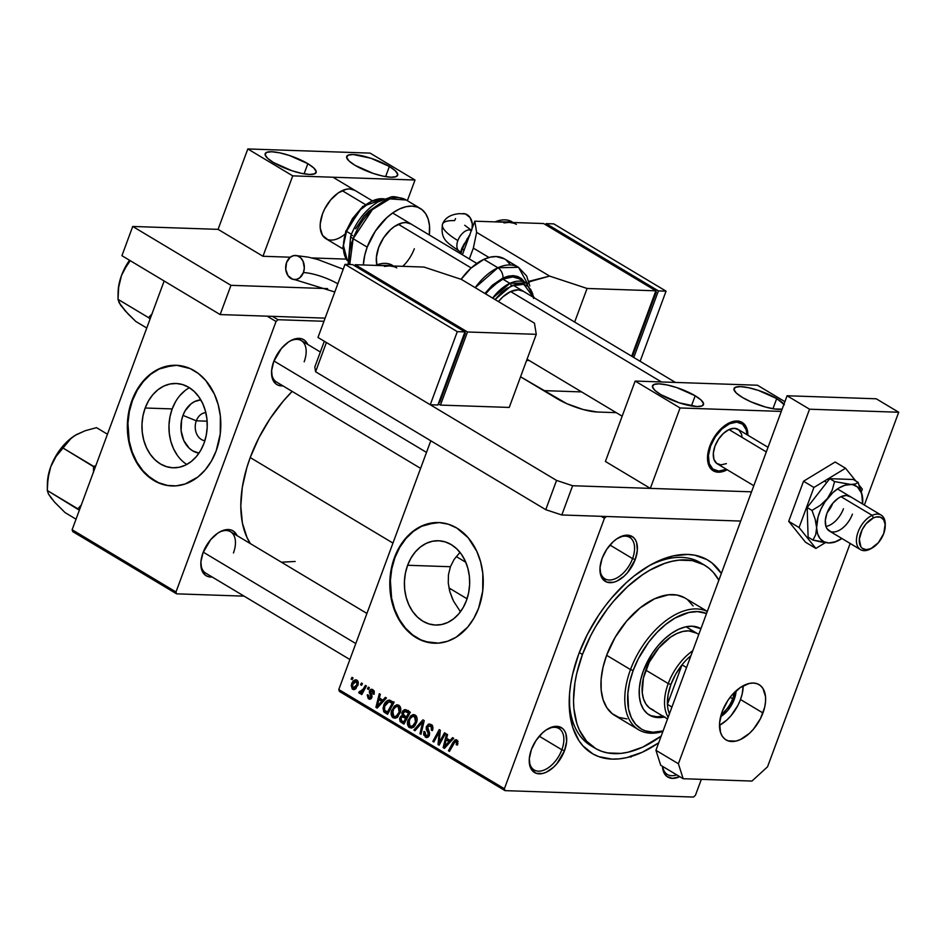 <?xml version="1.0" encoding="UTF-8"?>
<svg xmlns="http://www.w3.org/2000/svg" width="946" height="946" viewBox="0 0 946 946"><rect width="100%" height="100%" fill="white"/><g stroke="black" fill="none" stroke-linecap="round" stroke-linejoin="round"><path stroke-width="1.42" d="M196.307 420.816A14.084 10.903 -88 0 0 204.868 440.718A14.084 10.903 92 0 1 196.307 420.816L207.115 421.183L196.307 420.816A14.084 10.903 92 0 1 205.826 412.633A14.084 10.903 -88 0 0 196.307 420.816L182.968 415.389L196.307 420.816M198.979 453.11A26.725 20.682 92 0 1 182.968 415.389L185.073 410.86L191.092 403.788L194.77 401.494L200.8 399.874A26.725 20.682 92 0 0 182.968 415.389L181.573 420.331L181.112 430.749L183.784 440.529L189.165 448.179L192.617 450.828L198.979 453.11M189.401 387.718A42.18 32.637 -88 0 0 172.184 408.92L145.176 408.01A42.18 32.637 92 0 1 176.027 383.485A42.18 32.637 92 0 1 204.017 443.26L200.682 450.391L196.354 456.575L191.187 461.565L185.381 465.184L179.161 467.277L172.763 467.773L166.437 466.638L160.43 463.942L154.955 459.768L150.248 454.281L146.476 447.695L143.78 440.257L142.267 432.263L141.995 424.009L142.976 415.814L145.176 408.01L148.51 400.868L152.838 394.683L158.006 389.693L163.812 386.086L170.032 383.993L176.429 383.497L182.755 384.62L188.762 387.328L194.237 391.502L198.944 396.989L202.716 403.575L205.412 411.013L206.926 419.007L207.198 427.261L206.216 435.444L204.017 443.26A42.18 32.637 92 0 1 173.165 467.785A42.18 32.637 92 0 1 145.176 408.01L172.184 408.92A42.18 32.637 -88 0 0 186.788 464.462M176.394 365.298A60.367 46.709 -88 0 0 132.499 400.406L131.979 400.383A60.367 46.709 92 0 1 176.145 365.286A60.367 46.709 92 0 1 216.185 450.84L220.264 433.847L220.359 416.134L218.195 404.687L214.34 394.044L205.72 380.469L198.4 373.528L190.146 368.573L176.713 365.31L163.055 367.225L154.411 371.329L146.512 377.525L136.744 390.178L131.979 400.383L128.833 411.569L127.391 429.212L128.68 440.895L131.695 451.987L139.239 466.615L145.98 474.466L158.029 482.649L166.898 485.404L176.051 485.866L185.12 483.997L197.82 477.056L205.223 469.902L211.419 461.057L216.185 450.84A60.367 46.709 92 0 1 172.03 485.948A60.367 46.709 92 0 1 131.979 400.383L132.499 400.406A60.367 46.709 -88 0 0 172.29 485.96L171.971 485.937M452.566 599.137L449.705 591.25L448.262 582.984L448.451 574.742L450.414 566.725L407.62 565.27A42.18 32.637 92 0 1 438.471 540.745A42.18 32.637 92 0 1 466.449 600.521L463.126 607.651L458.786 613.836L453.619 618.826L447.813 622.444L441.593 624.537L435.195 625.034L428.881 623.899L422.862 621.203L417.399 617.029L412.693 611.542L408.909 604.955L406.212 597.517L404.711 589.524L404.439 581.27L405.42 573.075L407.62 565.27L410.954 558.128L415.282 551.956L420.45 546.954L426.256 543.347L432.476 541.254L438.873 540.757L445.199 541.881L451.207 544.589L456.67 548.763L461.388 554.25L465.16 560.836L467.856 568.274L469.37 576.268L469.63 584.522L468.648 592.704L466.449 600.521A42.18 32.637 92 0 1 435.598 625.046A42.18 32.637 92 0 1 407.62 565.27L450.414 566.725L448.451 574.742L448.262 582.984L449.705 591.25L453.477 601.041L460.442 611.755M438.838 522.559A60.367 46.709 -88 0 0 394.931 557.667L394.423 557.643A60.367 46.709 92 0 1 438.577 522.547A60.367 46.709 92 0 1 478.629 608.101L482.708 591.108L482.803 573.394L480.639 561.948L476.784 551.305L468.152 537.73L456.812 528.045L448.203 524.179L439.157 522.57L425.499 524.486L416.843 528.589L408.956 534.786L402.121 542.815L394.423 557.643L390.343 574.648L389.835 586.473L391.112 598.156L396.268 614.451L401.672 623.875L408.424 631.727L416.24 637.699L424.849 641.577L438.483 643.126L447.553 641.258L456.209 637.166L467.667 627.163L473.863 618.317L478.629 608.101A60.367 46.709 92 0 1 434.474 643.209A60.367 46.709 92 0 1 394.423 557.643L394.931 557.667A60.367 46.709 -88 0 0 434.722 643.221L434.415 643.197M662.697 766.461A24.147 14.06 120.9 0 0 676.686 774.845A24.147 14.06 -59.1 0 1 667.391 774.49A24.147 14.06 -59.1 0 1 662.697 766.461M679.713 776.654A26.157 15.231 -59.1 0 1 662.484 766.331L663.288 771.025L666.753 776.359L672.417 778.381L679.713 776.654M529.263 759.319A24.147 14.06 120.9 0 0 542.496 770.623A24.147 14.06 120.9 0 0 561.853 749.764L564.526 750.651A26.157 15.231 -59.1 0 1 543.193 773.343A26.157 15.231 -59.1 0 1 529.228 760.146A26.157 15.231 -59.1 0 1 531.416 749.516L529.311 758.657L530.044 766.485L531.463 769.524L536.122 773.272L542.578 773.497L546.185 772.255L553.469 767.289L556.851 763.753L564.526 750.651L566.63 741.51L565.897 733.682L564.478 730.643L562.432 728.349L556.756 726.327L553.363 726.67L546.079 730.016L542.472 732.89L536.039 740.47L531.416 749.516A26.157 15.231 -59.1 0 1 548.006 728.81A26.157 15.231 -59.1 0 1 564.526 750.651L561.853 749.764A24.147 14.06 -59.1 0 1 534.159 769.961A24.147 14.06 -59.1 0 1 529.263 759.319M599.977 568.156A24.147 14.06 120.9 0 0 613.209 579.46A24.147 14.06 120.9 0 0 632.567 558.601L635.239 559.488A26.157 15.231 -59.1 0 1 613.907 582.18A26.157 15.231 -59.1 0 1 599.941 568.984A26.157 15.231 -59.1 0 1 602.129 558.353L600.024 567.494L600.757 575.322L602.176 578.361L606.835 582.109L613.292 582.334L616.898 581.092L624.183 576.126L627.565 572.59L635.239 559.488L637.344 550.347L636.611 542.519L635.192 539.48L633.146 537.186L627.47 535.164L624.076 535.507L616.792 538.853L613.185 541.727L606.753 549.307L602.129 558.353A26.157 15.231 -59.1 0 1 618.719 537.647A26.157 15.231 -59.1 0 1 635.239 559.488L632.567 558.601A24.147 14.06 -59.1 0 1 604.872 578.798A24.147 14.06 -59.1 0 1 599.977 568.144M539.255 736.225L561.853 749.764L539.255 736.225M609.969 545.062L632.567 558.601L609.969 545.062M282.901 385.862A26.157 15.231 -59.1 0 1 271.549 372.192A26.157 15.231 -59.1 0 1 273.725 361.573L271.62 370.702L272.365 378.53L275.83 383.863L278.431 385.329L282.901 385.862M212.188 577.025A26.157 15.231 -59.1 0 1 200.836 563.355A26.157 15.231 -59.1 0 1 203.012 552.736L200.907 561.865L201.652 569.693L205.116 575.026L207.718 576.492L212.188 577.025M595.093 748.227L590.919 745.732A106.65 62.081 -59.1 0 1 569.303 697.64A106.65 62.081 120.9 0 0 593.059 746.926M658.7 742.799A112.68 65.605 -59.1 0 1 569.22 700.111A112.68 65.605 -59.1 0 1 578.609 654.348L572.602 674.356L570.698 684.159L569.551 693.69L569.598 711.617L572.732 727.427L578.834 740.517L582.937 745.886L593.012 754.009L598.901 756.67L612.086 759.118L619.263 758.858L626.737 757.628L642.263 752.259L658.7 742.799M250.347 543.583A112.68 65.605 120.9 0 1 250.217 457.557L258.968 437.631L270.13 418.57L283.268 401.104L292.16 391.408A112.68 65.605 120.9 0 0 250.217 457.557L392.957 543.087L250.217 457.557L246.847 467.596L242.294 487.367L240.792 506.086L242.389 523.032L247.024 537.553L250.442 543.725M349.878 659.528L205.755 573.17A24.147 14.06 -59.1 0 1 200.859 562.527M276.469 382.007A24.147 14.06 -59.1 0 1 271.573 371.364M339.378 691.396L504.987 790.631L693.501 797.052L504.987 790.631L504.384 788.763L338.786 689.528L430.797 440.789L338.786 689.528L504.384 788.763L604.435 518.278L504.384 788.763L504.987 790.631L339.378 691.396L338.786 689.528L339.378 691.396M701.341 779.338L695.452 795.267L693.501 797.052L695.452 795.267L701.341 779.338M606.386 516.492L740.73 521.069L561.806 514.979L572.626 485.736L751.538 491.825L650.328 488.384L605.416 461.471L650.328 488.384L680.068 407.963L635.156 381.061L605.416 461.471L635.156 381.061L680.068 407.963L781.29 411.415L680.068 407.963L650.328 488.384L751.538 491.825L572.626 485.736L561.806 514.979L740.73 521.069L606.386 516.492L604.435 518.278L606.386 516.492M601.159 516.315L604.435 518.278L601.159 516.315M368.337 687.139L367.426 688.83L368.479 689.457L369.366 687.754L368.337 687.139L367.426 688.83L368.479 689.457L369.366 687.754L368.337 687.139M361.455 683.012L360.544 684.703L361.585 685.33L362.472 683.627L361.455 683.012L360.544 684.703L361.585 685.33L362.472 683.627L361.455 683.012M398.845 705.219L396.705 704.829L394.21 706.224L391.23 712.184L392.365 717.234L394.92 718.274L396.729 717.624L400.335 712.267L400.123 706.556L397.379 704.782L391.81 710.079C390.544 713.284 390.97 715.85 393.098 717.813L396.729 717.624L400.17 712.764C401.341 709.63 400.903 707.111 398.845 705.219M385.353 697.344L382.858 700.111L379.37 698.018L380.339 694.329L379.311 693.714L375.917 707.312L377.17 708.057L386.465 698.006L385.353 697.344L382.858 700.111L379.37 698.018L380.339 694.329L379.311 693.714L375.917 707.312L377.17 708.057L386.465 698.006L385.353 697.344M406.378 709.938L404.51 709.666L402.83 710.872L401.849 713.071L402.357 715.543L400.844 716.205L399.579 718.794L400.123 721.562L403.93 724.092L410.316 712.291L405.219 709.583L402.085 712.22L402.357 715.543L399.851 717.848L400.123 721.562L403.93 724.092L410.316 712.291L406.378 709.938M422.909 719.835L413.887 730.064L414.987 730.714L422.72 721.964L419.953 733.694L420.982 734.309L424.21 720.615L422.909 719.835L413.887 730.064L414.987 730.714L422.72 721.964L419.953 733.694L420.982 734.309L424.21 720.615L422.909 719.835M456.847 739.973L453.122 742.113L454.506 742.161L453.122 742.113L448.439 750.769L449.788 750.817L448.439 750.769L449.468 751.384L453.997 743.036L456.232 741.428L458.041 741.498L456.232 741.428L456.717 743.603L457.935 743.651L456.717 743.603L456.209 744.668L457.296 745.117L457.899 741.12L456.327 739.748L454.695 740.068L448.439 750.769L449.468 751.384L455.215 741.404L456.634 741.806L456.209 744.668L457.296 745.117L457.817 744.005L456.847 739.973L455.901 739.666M444.502 732.772L439.121 742.799L440.304 730.265L439.228 729.614L432.83 741.416L433.859 742.031L439.251 732.003L438.045 744.537L439.121 745.188L445.531 733.398L444.502 732.772L439.121 742.799L440.304 730.265L439.228 729.614L432.83 741.416L433.859 742.031L439.251 732.003L438.045 744.537L439.121 745.188L445.531 733.398L444.502 732.772M452.59 737.632L450.095 740.399L446.607 738.306L447.576 734.616L446.547 734.001L443.154 747.6L444.407 748.357L453.702 738.294L452.59 737.632L450.095 740.399L446.607 738.306L447.576 734.616L446.547 734.001L443.154 747.6L444.407 748.357L453.702 738.294L452.59 737.632M430.938 724.447L428.384 724.151L426.279 726.966L426.279 729.484L428.408 733.647L428.018 735.42L425.594 735.409L425.038 731.92L423.962 731.435L423.666 734.888L426.48 737.573L429.058 736.059L429.519 732.736L427.356 727.805L428.372 725.771L431.258 726.765L431.305 730.146L432.381 730.608L432.57 726.173L429.46 723.962L426.469 726.362L428.313 734.865L425.948 735.669L425.038 731.92L423.855 731.707L425.357 737.135L426.741 737.608L429.366 735.397L429.236 731.897L427.533 726.847L430.324 725.901L431.743 728.101L431.305 730.146L432.381 730.608C433.422 727.876 432.949 725.83 430.938 724.447M415.176 714.999L413.035 714.608L410.54 716.016L407.56 721.964L408.696 727.013L411.25 728.065L413.059 727.415L415.093 725.369L416.819 721.538L417.091 718.593L416.193 715.933L413.709 714.561L408.14 719.871C406.875 723.063 407.3 725.641 409.429 727.592L413.059 727.415L416.5 722.555C417.683 719.409 417.233 716.891 415.176 714.999M368.692 698.928L370.737 698.988L368.692 698.928L371.813 697.557L370.513 691.408L374.048 690.84L372.381 690.781L372.984 693.986L374.131 694.258L374.238 691.23L372.405 689.409L370.477 689.539L369.307 691.372L370.879 696.15L370.442 697.616L369.035 697.699L368.502 695.156L367.237 695.31L368.266 698.621L369.567 699.248L371.128 698.692L372.038 696.268L370.643 691.1L372.736 691.053L372.984 693.986L374.131 694.258L372.854 689.646L371.601 689.22L369.448 690.899L370.714 697.155L369.177 697.793L368.502 695.156L367.415 694.707L368.692 698.928L369.756 699.26M389.385 700.123C386.725 700.442 384.809 702.251 383.662 705.55L384.916 705.598L383.662 705.55L383.958 711.924L386.831 712.019L383.958 711.924L385.14 712.835L388.333 712.953L385.14 712.835L387.6 714.313L393.985 702.511L389.823 700.206L387.553 700.489L384.644 703.481L383.035 708.01L383.721 711.629L387.6 714.313L393.985 702.511L389.125 700.111M356.914 680.091C354.466 679.5 352.692 680.777 351.605 683.934L352.858 683.97L351.605 683.934L352.551 689.244L354.939 689.327L352.551 689.244L353.733 689.622L357.978 685.259L356.914 680.091L353.733 680.612L351.203 685.389L352.29 689.066L354.23 689.587L355.814 688.712L358.392 683.071L357.836 680.99L355.838 679.772M359.279 693.288L363.039 692.236L361.715 692.188L360.745 693.95L362.082 693.997L360.745 693.95L361.774 694.577L366.421 685.992L365.393 685.377L362.058 690.994L360.603 692.011L359.657 691.325L358.711 692.531L359.941 693.383L361.715 692.188L360.745 693.95L361.774 694.577L366.421 685.992L365.393 685.377L363.489 688.783L358.711 692.531L359.705 693.406M352.007 677.36L351.096 679.039L352.149 679.666L353.035 677.963L352.007 677.36L351.096 679.039L352.149 679.666L353.035 677.963L352.007 677.36M454.08 559.488L459.236 553.292L454.08 559.488L450.414 566.725L454.08 559.488M72.736 531.605L176.583 593.84L244.092 596.146L176.583 593.84L175.991 591.971L72.133 529.736L164.143 280.997L72.133 529.736L175.991 591.971L276.043 321.486L175.991 591.971L176.583 593.84L72.736 531.605L72.133 529.736L72.736 531.605M277.994 319.713L323.97 321.273L277.994 319.713L272.377 316.342L277.994 319.713L276.043 321.486L277.994 319.713M267.15 316.165L276.043 321.486L267.15 316.165M237.008 535.602L234.029 531.569L231.427 530.103L228.364 529.535L221.352 531.132L217.675 533.225L210.686 539.634L203.012 552.736A26.157 15.231 -59.1 0 1 219.602 532.03A26.157 15.231 -59.1 0 1 237.008 535.59M307.722 344.427L304.742 340.394L302.141 338.94L299.078 338.372L292.066 339.969L288.388 342.062L281.4 348.471L273.725 361.573A26.157 15.231 -59.1 0 1 290.316 340.867A26.157 15.231 -59.1 0 1 307.722 344.427M281.4 562.196L295.176 561.475M289.594 341.281A24.147 14.06 -59.1 0 1 301.289 340.584A24.147 14.06 -59.1 0 1 304.163 361.81A24.147 14.06 120.9 0 0 289.606 341.281M218.881 532.456A24.147 14.06 -59.1 0 1 230.576 531.747A24.147 14.06 -59.1 0 1 233.449 552.972A24.147 14.06 120.9 0 0 218.893 532.444M721.337 573.477L712.22 563.154L706.875 559.535L694.612 555.16L687.801 554.427L673.162 555.917L657.624 561.285L649.713 565.365L633.962 576.114L626.276 582.689L611.672 597.896L604.884 606.386L598.534 615.361L587.371 634.423L578.609 654.348A112.68 65.605 -59.1 0 1 650.091 565.152A112.68 65.605 -59.1 0 1 721.337 573.477M702.618 564.1A106.65 62.081 120.9 0 0 647.951 566.394A106.65 62.081 -59.1 0 1 700.56 562.764L704.723 565.27M617.998 538.073A24.147 14.06 -59.1 0 1 629.693 537.363A24.147 14.06 -59.1 0 1 632.567 558.601A24.147 14.06 120.9 0 0 617.998 538.073M547.285 729.236A24.147 14.06 -59.1 0 1 558.98 728.526A24.147 14.06 -59.1 0 1 561.853 749.764A24.147 14.06 120.9 0 0 547.285 729.236M435.077 522.653L421.609 526.283L413.296 531.451L405.893 538.605L399.697 547.45L394.931 557.667L391.786 568.842L390.379 580.572L391.62 598.179L394.648 609.271L399.307 619.358L405.408 628.038L412.728 634.979L420.982 639.934L429.851 642.689M460.087 552.511L459.236 553.292M172.633 365.381L159.165 369.023L150.852 374.19L143.461 381.344L137.265 390.19L132.499 400.406L129.342 411.581L127.935 423.3L129.188 440.907L132.204 452.011L136.863 462.097L142.964 470.777L150.284 477.718L158.538 482.673L167.407 485.428M185.014 390.615L179.846 395.605M175.518 401.79L172.184 408.92L169.984 416.737L169.003 424.931L169.275 433.173L170.777 441.179L173.473 448.605L177.257 455.192M439.441 744.585L438.045 744.537L439.441 744.585M439.606 738.956L438.495 738.921L439.606 738.956M439.937 734.853L438.849 734.817L439.937 734.853M440.162 732.027L439.251 732.003L440.162 732.027M434.179 741.463L432.83 741.416L434.179 741.463M440.398 742.835L439.121 742.799L440.398 742.835M441.936 739.997L440.564 739.949L441.936 739.997M445.034 747.671L443.154 747.6L445.034 747.671M451.703 740.446L450.095 740.399L451.703 740.446M448.983 741.558L446.228 744.537L447.884 744.597L446.228 744.537L444.443 746.666L445.921 746.713L444.443 746.666L446.205 739.89L449.433 739.997L446.205 739.89L450.639 741.617L448.983 741.558L444.443 746.666L446.205 739.89L448.983 741.558M457.994 741.357L456.232 741.428M432.523 730.194L431.305 730.146L432.523 730.194M432.653 729.78L431.459 729.744L432.653 729.78M432.937 728.148L431.743 728.101L432.937 728.148M432.476 725.972L430.324 725.901L432.476 725.972M432.263 725.653L430.324 725.901M428.041 737.23L425.357 737.135L428.041 737.23M424.648 731.743L423.855 731.707L424.648 731.743M429.058 736.059L425.948 735.669M429.519 734.9L428.313 734.865L429.519 734.9M429.65 733.528L428.349 733.493L429.65 733.528M428.881 731.163L427.084 731.104L428.881 731.163M427.746 726.41L426.469 726.362L427.746 726.41M432.346 725.168L431.896 725.795M421.112 733.741L419.953 733.694L421.112 733.741M423.051 725.547L421.821 725.511L423.051 725.547M423.891 721.999L422.72 721.964L423.891 721.999M415.519 730.111L413.887 730.064L415.519 730.111M412.539 727.699L409.429 727.592L412.539 727.699M409.405 719.906L408.14 719.871L409.405 719.906M413.213 726.386L413.792 727.19M415.495 721.881L412.622 725.949L414.608 726.008L410.008 726.114L409.11 720.615C410.233 717.387 412.042 716.004 414.549 716.453L416.547 716.524L414.549 716.453L415.495 721.881L416.713 721.916L415.495 721.881L413.544 725.215L411.321 726.41L409.5 725.7L408.66 723.678L410.032 718.724L412.858 716.252L415.46 717.423L415.495 721.881M414.147 726.528L410.008 726.114M413.591 716.169L414.549 716.453M404.675 722.697L401.411 722.59L404.675 722.697M402.901 721.656L400.123 721.562L402.901 721.656M401.128 717.896L399.851 717.848L401.128 717.896M403.989 715.602L402.357 715.543L403.989 715.602M403.386 712.267L402.085 712.22L403.386 712.267M408.435 710.517L407.501 711.676M405.94 716.382L405.361 717.127M402.109 716.962L407.478 717.541L403.966 717.423L405.633 718.416L403.635 722.094L400.927 720.249L401.104 717.931L402.109 716.962L406.981 718.463L405.633 718.416L403.635 722.094L404.983 722.141L401.884 721.041L400.891 718.404L402.109 716.962L406.354 717.021M408.542 713.059L406.378 717.044L407.726 717.08L404.214 715.744L403.091 712.87L405.586 711.368L408.968 711.487L405.586 711.368L409.855 712.019L406.626 711.912L409.878 713.095L408.542 713.059L406.378 717.044L402.913 714.242L404.64 711.297L408.542 713.059M408.826 711.404L405.586 711.368M373.906 690.604L372.381 690.781M371.612 698.018L369.177 697.793M371.932 697.19L370.714 697.155L371.932 697.19M372.038 696.374L370.891 696.339L372.038 696.374M371.743 695.05L370.359 695.003L371.743 695.05M370.619 692.933L369.342 692.898L370.619 692.933M370.761 690.935L369.448 690.899L370.761 690.935M377.797 707.372L375.917 707.312L377.797 707.372M384.466 700.158L382.858 700.111L384.466 700.158M381.746 701.27L378.991 704.25L380.647 704.309L378.991 704.25L377.206 706.378L378.684 706.426L377.206 706.378L378.968 699.591L382.196 699.709L378.968 699.591L383.402 701.317L381.746 701.27L377.206 706.378L378.968 699.591L381.746 701.27M392.212 703.268L387.304 712.314L388.652 712.35L384.62 710.434L384.655 706.248L388.936 701.766L393.95 702.582L390.899 702.488L393.548 703.316L392.212 703.268L387.304 712.314L384.88 710.742L384.324 707.277L386.725 702.854L388.901 701.755L392.212 703.268M396.208 717.919L393.098 717.813L396.208 717.919M393.063 710.127L391.81 710.079L393.063 710.127M396.882 716.607L397.462 717.399M399.165 712.09L396.291 716.157L398.278 716.228L393.678 716.335L392.779 710.836C393.903 707.608 395.712 706.213 398.219 706.662L400.217 706.733L398.219 706.662L399.165 712.09L400.383 712.137L399.165 712.09L397.214 715.424L394.99 716.63L393.169 715.921L392.33 713.887L393.702 708.932L396.528 706.461L398.219 706.662L399.283 707.975L399.165 712.09M397.817 716.749L393.678 716.335M400.075 706.485L398.219 706.662M356.902 684.786L353.024 688.109L352.622 684.549L356.476 681.25L358.002 681.297L356.476 681.25L356.902 684.786L358.12 684.833L356.902 684.786L354.265 688.203L352.574 687.659L352.539 684.774L354.821 681.439L357.044 681.9L356.902 684.786M357.931 681.155L356.476 681.25M361.892 684.75L360.544 684.703L361.892 684.75M361.254 692.614L358.711 692.531L361.254 692.614M363.11 692.117L360.059 691.928M364.884 688.83L363.489 688.783L364.884 688.83M368.774 688.877L367.426 688.83L368.774 688.877M352.444 679.086L351.096 679.039L352.444 679.086M356.145 688.381L353.024 688.109M631.041 755.819L630.947 757.178M732.653 698.775A21.131 12.298 120.9 0 0 734.214 692.638A21.131 12.298 -59.1 0 1 732.653 698.775L730.158 697.273L732.653 698.775A21.131 12.298 -59.1 0 1 721.313 714.159A21.131 12.298 120.9 0 0 732.653 698.775L734.262 699.307L732.653 698.775M736.094 690.852A22.337 13.008 -59.1 0 1 734.262 699.307L727.699 710.493L720.627 716.666A22.337 13.008 -59.1 0 0 734.262 699.307L736.094 690.852M669.425 713.804A42.263 24.596 -59.1 0 1 667.427 704.356A42.263 24.596 -59.1 0 1 670.915 684.455L668.231 683.568A44.273 25.767 120.9 0 0 668.172 717.198A44.273 25.767 -59.1 0 1 668.231 683.568L645.787 670.111L668.231 683.568A44.273 25.767 -59.1 0 1 692.744 650.777A44.273 25.767 120.9 0 0 668.231 683.568L670.915 684.455L668.089 694.742L667.427 704.356L682.042 664.813L675.681 674.226L670.915 684.455A42.263 24.596 -59.1 0 1 682.042 664.813A42.263 24.596 -59.1 0 1 690.911 655.732A42.263 24.596 120.9 0 0 682.042 664.813L686.548 667.521L682.042 664.813L667.427 704.356A42.263 24.596 120.9 0 0 669.425 713.804M465.787 562.255L456.244 556.544L465.787 562.255M450.568 588.909A100.607 58.569 -59.1 0 1 449.385 590.008L450.568 588.909M671.932 707.052L667.427 704.356L671.932 707.052M648.66 714.62A50.304 29.291 120.9 0 0 662.98 716.193M664.388 717.033A50.304 29.291 -59.1 0 1 649.346 715.058A50.304 29.291 -59.1 0 1 643.363 670.82L652.255 653.426L658.12 645.621L664.636 638.834L671.565 633.323L678.637 629.279L685.566 626.891L692.105 626.217L700.927 628.676A50.304 29.291 -59.1 0 0 643.363 670.82L640.678 679.76L639.319 688.392L639.342 696.386L640.738 703.446L643.457 709.299L647.407 713.71L652.421 716.512L658.31 717.6L664.849 716.938M630.497 669.591L633.17 670.478A66.409 38.656 -59.1 0 1 706.532 613.516L697.521 611.601L688.889 612.476L675.066 618.045L665.783 624.384L656.867 632.543L648.649 642.216L638.337 658.735L633.17 670.478L629.634 682.267L627.837 693.666L628.558 709.062L631.301 717.624L635.712 724.423L641.66 729.212L645.125 730.785L652.894 732.216L663.087 730.951A66.409 38.656 -59.1 0 1 633.17 670.478L630.497 669.591A68.419 39.827 -59.1 0 1 707.289 611.471A68.419 39.827 120.9 0 0 630.497 669.591L606.634 655.294L630.497 669.591A68.419 39.827 120.9 0 0 662.91 731.447A68.419 39.827 -59.1 0 1 638.633 729.756A68.419 39.827 -59.1 0 1 630.497 669.591M685.117 598.085A68.419 39.827 120.9 0 0 606.634 655.294L615.172 637.32L626.701 621.025L640.241 607.805L654.608 598.806L668.574 594.786L677.064 595.081L684.514 597.742L707.312 611.388M579.283 652.574L582.44 654.478A106.65 62.081 -59.1 0 1 704.77 565.294A106.65 62.081 -59.1 0 1 718.854 580.194L713.367 572.436L708.885 568.168L703.836 564.75L692.224 560.6L678.992 560.15L671.92 561.321L664.636 563.414L649.725 570.261L642.228 574.955L627.541 586.65L613.718 601.053L607.297 609.082L595.744 626.453L590.718 635.617L582.44 654.478L579.283 652.574M667.533 718.925L651.049 709.039A44.273 25.767 -59.1 0 1 645.787 670.111A44.273 25.767 -59.1 0 1 696.563 633.099M661.183 736.083A106.65 62.081 -59.1 0 1 595.129 748.251A106.65 62.081 -59.1 0 1 582.44 654.478L576.741 673.41L574.943 682.693L573.513 700.407L573.903 708.672L576.871 723.643L579.425 730.194L586.52 741.108L596.063 748.794L601.632 751.325L607.675 752.945L620.907 753.394L627.978 752.224L642.677 747.139L661.183 736.083M626.962 718.913L618.956 717.423L612.133 713.615L606.776 707.62L603.075 699.662L601.171 690.072L601.136 679.193L602.98 667.45L606.634 655.294A68.419 39.827 120.9 0 0 614.782 715.46L638.633 729.756M687.754 599.93L693.122 605.925M651.014 715.673L656.902 716.761L663.442 716.087M653.745 710.316L649.334 707.845L645.87 703.966L643.469 698.822L642.239 692.614L643.422 677.975L649.216 662.295L658.771 647.939L670.608 637.107L676.816 633.56L682.929 631.443L688.676 630.864L696.658 633.158M297.694 338.408L320.339 351.995M273.95 360.982L426.504 452.401L273.95 360.982M120.733 305.002L125.191 310.867L135.798 321.451L146.748 328.014L135.798 321.451L128.36 314.226L120.544 305.097L118.014 299.338L148.569 317.643L152.211 313.634L148.569 317.643L118.014 299.338L118.676 287.194L121.502 275.487A40.501 23.579 120.9 0 0 118.12 291.924L118.037 295.72L118.676 287.194L121.502 275.487L123.843 270.178L130.241 260.694L123.843 270.178L121.502 275.487L118.853 285.03L118.12 291.995M124.754 310.004L119.184 302.826L118.014 299.338L118.037 295.72M148.569 317.643L150.071 319.05L148.569 317.643M129.496 260.245L121.502 275.487A40.501 23.579 120.9 0 1 129.496 260.245L124.576 268.463M355.791 643.564L203.236 552.145L355.791 643.564M93.571 466.343L93.453 472.444L93.571 466.343L63.015 448.026L71.305 438.093L75.384 435.231L85.199 430.726L96.504 427.663L107.466 434.226L96.504 427.663L85.199 430.726L76.472 434.592A40.501 23.579 120.9 0 0 75.384 435.231L67.911 440.895L61.029 448.369L55.175 457.155L50.788 466.65L56.039 456.469L63.015 448.026L95.108 467.62L93.571 466.343L95.771 465.846L93.571 466.343M50.02 496.165L54.454 502.007L65.085 512.614L76.035 519.177L65.085 512.614L54.454 502.007L48.459 493.978L47.3 490.501L47.418 484.387L49.05 472.421L50.788 466.65L48.14 476.193L47.406 483.17M81.498 504.797L77.856 508.806L47.3 490.501L79.358 510.225L77.856 508.806L81.498 504.797M76.543 434.545L75.384 435.231A40.501 23.579 120.9 0 0 50.788 466.65L56.039 456.469L65.239 444.549L71.305 438.093L76.496 434.581M51.817 498.932L48.459 493.978L47.3 490.501L47.962 478.357L50.788 466.65A40.501 23.579 120.9 0 0 47.406 483.099L47.324 486.883M581.624 391.916L543.654 390.627L581.624 391.916M526.615 360.438L529.228 360.521L526.615 360.438M218.077 229.358L132.724 226.461L121.916 255.692L132.724 226.461L230.966 285.325L220.146 314.569L121.916 255.692L220.146 314.569L230.966 285.325L327.612 288.613L230.966 285.325L132.724 226.461L218.077 229.358L262.976 256.271L218.077 229.358L247.817 148.948L292.728 175.861L247.817 148.948L218.077 229.358M325.128 318.14L220.146 314.569L325.128 318.14M557.218 398.751L520.56 376.792L566.725 403.635L583.209 409.535L597.375 412.018A30.189 7.533 -159.7 0 1 557.218 398.751M324.312 341.258L314.805 366.965L315.586 371.754L326.405 342.511L556.555 480.426L545.747 509.669L315.586 371.754L545.747 509.669L561.806 514.979L545.747 509.669L556.555 480.426L572.626 485.736L556.555 480.426L326.405 342.511L315.586 371.754L314.805 366.965L324.312 341.258M616.248 412.657L597.375 412.018L616.248 412.657M762.949 712.977A32.199 18.743 -59.1 0 1 726.02 739.89A32.199 18.743 -59.1 0 1 722.188 711.581L727.888 700.442L731.636 695.452L740.245 687.576L749.208 683.461L753.383 683.036L757.155 683.733L760.359 685.531L762.89 688.345L765.527 696.611L765.539 701.731L764.675 707.253L760.454 718.664L753.513 729.094L749.338 733.446L740.375 739.559L735.941 741.096L727.982 740.824L724.778 739.027L722.259 736.201L720.509 732.464L719.599 722.827L722.188 711.581A32.199 18.743 -59.1 0 1 759.118 684.656A32.199 18.743 -59.1 0 1 762.949 712.977L740.493 699.52L762.949 712.977M719.504 725.322A32.199 18.743 120.9 0 0 740.493 699.52L737.998 705.208L731.057 715.649L726.883 719.989L719.504 725.322M809.54 409.204L678.388 763.753L683.166 778.724L751.952 781.065L767.549 766.792L850.17 543.453L767.549 766.792L751.952 781.065L683.166 778.724L660.71 765.267L683.166 778.724L678.388 763.753L655.933 750.296L660.71 765.267L655.933 750.296L787.084 395.759L655.933 750.296L678.388 763.753L809.54 409.204L787.084 395.759L809.54 409.204L898.7 412.243L876.244 398.786L787.084 395.759L876.244 398.786L898.7 412.243L809.54 409.204M864.372 505.046L898.7 412.243L864.372 505.046M743.189 685.779L742.22 693.796L740.493 699.52A32.199 18.743 120.9 0 0 743.189 685.779M783.938 404.238A27.162 6.776 -159.7 0 0 776.713 398.573L758.278 390.367L748.593 387.718L740.576 386.63L735.432 387.269L733.966 389.539L736.378 393.098L742.326 397.403A27.162 6.776 -159.7 0 0 782.129 409.133L774.75 409.003L765.716 407.099L750.876 401.79L742.326 397.403A27.162 6.776 -159.7 0 1 734.037 388.558A27.162 6.776 -159.7 0 1 750.249 388.085A27.162 6.776 -159.7 0 1 776.713 398.573L772.953 408.731L776.713 398.573L784.34 404.782M695.192 395.795L691.431 405.952L695.192 395.795L701.128 400.087L703.552 403.646L702.086 405.917L696.942 406.555L679.228 402.819L660.805 394.624A27.162 6.776 -159.7 0 1 652.515 385.779A27.162 6.776 -159.7 0 1 668.727 385.306A27.162 6.776 -159.7 0 1 695.192 395.795A27.162 6.776 -159.7 0 1 703.469 404.628A27.162 6.776 -159.7 0 1 687.269 405.101A27.162 6.776 -159.7 0 1 660.805 394.624L654.857 390.32L652.444 386.76L653.911 384.49L659.055 383.851L667.072 384.939L676.757 387.588L695.192 395.795M727.19 469.76A28.167 16.401 -59.1 0 1 713.213 470.765A28.167 16.401 -59.1 0 1 709.855 445.992L714.833 436.248L721.774 428.077L725.653 424.99L733.493 421.384L737.159 421.017L743.26 423.193L746.997 428.94L747.884 435.243A28.167 16.401 -59.1 0 0 742.172 422.436A28.167 16.401 -59.1 0 0 709.855 445.992L708.353 450.994L707.608 460.312L709.914 467.537L714.928 471.581L718.227 472.184L721.893 471.818L727.19 469.76M757.439 385.223L784.896 401.672L757.439 385.223L635.156 381.061L757.439 385.223M885.22 526.26L885.255 524.64A20.126 11.719 120.9 0 0 872.165 515.345L873.442 517.9A18.116 10.548 -59.1 0 1 885.22 526.26A18.116 10.548 -59.1 0 1 872.224 547.947A18.116 10.548 -59.1 0 1 871.041 548.55L869.516 549.413A20.126 11.719 120.9 0 0 870.817 548.739L872.224 547.947M729.07 422.992L729.472 423.784A26.961 15.692 -59.1 0 1 746.997 434.711L746.146 429.65L742.551 424.175L736.698 422.117L729.472 423.784L729.07 422.992M724.991 469.937A28.167 16.401 120.9 0 0 726.351 469.263A28.167 16.401 -59.1 0 1 724.991 469.937A28.167 16.401 -59.1 0 1 712.799 470.505A28.167 16.401 120.9 0 0 724.991 469.937L725.913 469.429L724.991 469.937M747.033 434.734A28.167 16.401 120.9 0 0 741.735 422.2A28.167 16.401 -59.1 0 1 747.033 434.734M726.315 469.24A26.961 15.692 -59.1 0 1 725.913 469.429L718.688 471.096L712.823 469.039L709.228 463.564L708.448 455.499L710.6 446.098L715.342 436.756L721.975 428.928L729.472 423.784A26.961 15.692 -59.1 0 0 708.448 455.499A26.961 15.692 -59.1 0 0 725.913 469.429L726.315 469.24M768.01 447.304L738.034 429.342A20.126 11.719 120.9 0 0 729.023 429.567L766.307 451.916L729.023 429.567L723.418 433.41L718.475 439.263L714.928 446.228L713.331 453.24L713.911 459.259L716.595 463.339L720.97 464.876L726.362 463.635M871.538 548.313A20.126 11.719 -59.1 0 1 869.516 549.413A20.126 11.719 -59.1 0 1 860.493 549.638A20.126 11.719 -59.1 0 1 857.833 532.716A20.126 11.719 -59.1 0 1 872.165 515.345L841.006 496.685L872.165 515.345A20.126 11.719 -59.1 0 1 881.187 515.121A20.126 11.719 -59.1 0 1 885.22 525.479M342.204 190.654L365.227 204.442L342.204 190.654M398.349 224.285L471.203 267.954L398.349 224.285M510.615 291.569L661.455 381.948L510.615 291.569M742.031 436.768L741.463 433.942L738.779 429.862L734.415 428.325L729.023 429.567A20.126 11.719 120.9 0 0 714.679 446.938A20.126 11.719 120.9 0 0 717.352 463.859L753.808 485.712M873.442 517.9L866.051 523.8L862.161 529.677L859.323 539.196L860.836 546.705L862.255 548.29L866.193 549.673L871.041 548.55L878.432 542.649L883.73 533.568L885.149 524.368L883.647 519.732L880.419 517.155L875.937 517.024L873.442 517.9L872.165 515.345A20.126 11.719 120.9 0 0 856.485 539.031A20.126 11.719 120.9 0 0 869.516 549.413L871.041 548.55A18.116 10.548 -59.1 0 1 859.323 539.196A18.116 10.548 -59.1 0 1 873.442 517.9M389.374 166.461L385.613 176.618L389.374 166.461L395.31 170.765L397.734 174.312L396.256 176.595L391.124 177.233L383.095 176.145L373.41 173.485L354.975 165.29A27.162 6.776 -159.7 0 1 346.697 156.457A27.162 6.776 -159.7 0 1 362.897 155.984A27.162 6.776 -159.7 0 1 389.374 166.461A27.162 6.776 -159.7 0 1 397.651 175.306A27.162 6.776 -159.7 0 1 381.451 175.767A27.162 6.776 -159.7 0 1 354.975 165.29L349.039 160.986L346.614 157.438L348.093 155.168L353.225 154.517L370.938 158.266L389.374 166.461M307.852 163.682L304.092 173.839L307.852 163.682L313.788 167.986L316.212 171.545L314.734 173.816L309.602 174.454L301.573 173.366L291.888 170.718L273.453 162.511A27.162 6.776 -159.7 0 1 265.176 153.678A27.162 6.776 -159.7 0 1 281.376 153.205A27.162 6.776 -159.7 0 1 307.852 163.682A27.162 6.776 -159.7 0 1 316.13 172.527A27.162 6.776 -159.7 0 1 299.929 173A27.162 6.776 -159.7 0 1 273.453 162.511L267.517 158.219L265.093 154.659L266.571 152.389L271.703 151.75L279.732 152.838L289.417 155.487L307.852 163.682M344.675 234.383A28.167 16.401 -59.1 0 1 325.862 238.664A28.167 16.401 -59.1 0 1 322.515 213.891L324.703 208.912L330.781 199.772L338.313 192.878L346.153 189.283L349.807 188.904L354.892 190.371M415.01 180.024L407.359 200.694L415.01 180.024L370.099 153.11L415.01 180.024L292.728 175.861L415.01 180.024M346.153 259.109L311.849 257.939L346.153 259.109M290.304 257.206L262.976 256.271L292.728 175.861L262.976 256.271L290.304 257.206M370.099 153.11L247.817 148.948L370.099 153.11M327.588 239.468L322.574 235.436L320.256 228.199L320.245 223.729L322.515 213.891A28.167 16.401 -59.1 0 1 354.833 190.335M827.242 512.519A20.126 11.719 120.9 0 0 832.764 503.296M843.442 508.759A20.126 11.719 -59.1 0 1 825.941 526.461A20.126 11.719 120.9 0 0 843.442 508.759M861.404 491.589L862.314 489.106L859.346 485.404L862.314 489.106L861.404 491.589M855.799 480.994L845.535 468.235L835.152 462.015L845.535 468.235L813.915 487.462L803.532 481.23L835.152 462.015L803.532 481.23L813.915 487.462L799.086 527.549L788.704 521.329L803.532 481.23L788.704 521.329L799.086 527.549L815.866 548.42L805.484 542.2L788.704 521.329L805.484 542.2L815.866 548.42L825.361 542.649L815.866 548.42L799.086 527.549L813.915 487.462L845.535 468.235L855.799 480.994M862.74 499.713L862.74 499.689A32.199 18.743 -59.1 0 1 862.575 503.97L861.747 493.528L857.478 486.965L853.067 484.813L834.597 481.585L829.748 478.688L853.28 479.492L858.128 482.389L853.28 479.492L829.748 478.688L834.597 481.585L832.149 490.241L827.443 498.495L820.371 505.294L812.011 510.426L807.163 507.529L829.748 478.688L807.163 507.529L812.011 510.426L815.18 519.271L816.623 527.726L815.688 534.75L812.957 540.071L808.12 537.174L807.163 507.529L808.12 537.174L812.957 540.071L821.542 542.034L828.862 542.957L835.377 541.762M852.417 514.151A20.126 11.719 -59.1 0 1 829.335 530.978A20.126 11.719 -59.1 0 1 826.946 513.276L832.847 503.201L838.227 498.27L841.053 496.662L846.445 495.432L850.809 496.993M862.563 497.348L858.128 482.389L855.444 483.974L844.861 485.286L838.865 488.041L832.918 492.547L824.995 501.877L820.892 509.208L818.065 516.835L816.623 527.726L817.628 533.899L820.123 538.688L823.966 541.774L828.862 542.957L834.514 542.141L841.893 538.499A32.199 18.743 -59.1 0 1 836.11 541.573A32.199 18.743 -59.1 0 1 828.862 542.957L833.816 542.448M862.551 503.449L862.74 499.677A32.199 18.743 -59.1 0 0 862.575 497.419L862.551 497.289M830.564 531.557L826.981 528.672L825.893 526.331L825.326 520.3L826.946 513.276A20.126 11.719 -59.1 0 1 850.028 496.449M828.862 542.957A32.199 18.743 -59.1 0 1 816.623 527.726L815.688 534.75L812.957 540.071L828.862 542.957M816.623 527.726A32.199 18.743 -59.1 0 1 827.443 498.495L820.371 505.294L812.011 510.426L815.18 519.271L816.623 527.726M827.443 498.495A32.199 18.743 -59.1 0 1 850.501 484.47L834.597 481.585L832.149 490.241L827.443 498.495M862.303 495.598L858.128 482.389L855.444 483.974L850.501 484.47A32.199 18.743 -59.1 0 1 862.575 497.419M337.817 283.824A26.192 6.539 20.3 0 0 303.418 272.578A12.073 9.342 92 0 1 294.785 279.602A12.073 9.342 92 0 1 286.579 262.48L290.245 257.241L293.698 255.609L297.328 255.787L300.615 257.761L303.051 261.214L304.328 268.002L303.418 272.578L299.74 277.817L296.299 279.448L292.657 279.271L288.033 275.735L285.739 269.433L286.579 262.48A12.073 9.342 92 0 1 295.211 255.455A12.073 9.342 92 0 1 303.418 272.578A26.192 6.539 -159.7 0 1 337.214 283.469M375.538 265.4L392.555 265.388A40.24 23.425 120.9 0 0 375.538 265.4M384.372 266.417L389.598 265.885L355.211 264.703L354.774 265.885L355.211 264.703L467.49 331.987L536.264 334.328L534.455 323.165L461.471 279.437L423.997 267.056L389.598 265.885A40.24 23.425 -59.1 0 1 396.764 267.907M389.598 265.885L355.211 264.703L467.49 331.987L440.446 405.089L467.49 331.987L536.264 334.328L509.232 407.43L536.264 334.328L534.455 323.165L461.471 279.437L423.997 267.056L389.598 265.885L394.316 266.748M440.446 405.089L438.329 403.824L440.446 405.089L509.232 407.43L440.446 405.089M465.408 332.968L464.699 332.543L465.408 332.968L439.713 402.417L465.408 332.968L464.545 332.945L465.408 332.968M439.713 402.417L438.861 402.393L439.713 402.417M437.892 405.006L430.253 404.746L457.296 331.644L464.935 331.904L437.892 405.006L430.253 404.746L317.974 337.462L430.253 404.746L457.296 331.644L345.018 264.36L352.669 264.62L464.935 331.904L457.296 331.644L345.018 264.36L317.974 337.462L345.018 264.36L352.669 264.62L464.935 331.904L437.892 405.006M460.726 251.719A12.073 7.024 -59.1 0 1 459.165 251.104A12.073 7.024 -59.1 0 1 457.864 240.568A50.339 12.558 -159.7 0 1 442.48 224.273A50.339 12.558 -159.7 0 1 454.612 220.619L455.57 218.573M442.48 224.273A50.339 12.558 20.3 0 0 457.864 240.568A12.073 7.024 -59.1 0 1 469.559 229.866A12.073 7.024 -59.1 0 1 471.427 230.327A12.073 7.024 120.9 0 0 469.559 229.866L471.226 230.871L469.559 229.866A12.073 7.024 120.9 0 0 457.864 240.568A12.073 7.024 120.9 0 0 459.295 251.187C446.654 242.2 440.328 239.551 442.515 224.19C444.88 217.947 450.521 214.423 459.472 213.642L465.373 213.926L470.008 217.462L472.291 223.764L472.054 228.648A12.073 9.342 -88 0 0 463.244 213.595M468.897 237.174A28.167 16.401 120.9 0 0 462.417 249.058L464.119 250.087L461.802 248.408L464.309 243.63M460.276 253.516L461.802 248.396L462.417 249.058A28.167 16.401 120.9 0 0 460.939 253.918M503.97 222.901L509.208 222.369L474.809 221.187L462.381 254.781L474.809 221.187L476.63 232.361L473.343 248.112L488.987 257.478L473.343 248.112L469.334 258.944L473.343 248.112L476.63 232.361L474.809 221.187L509.208 222.369L513.915 223.232M631.668 356.228L655.874 290.812L543.595 223.54L509.208 222.369L543.595 223.54L655.874 290.812L631.668 356.228M528.826 281.352L529.157 282.618L529.488 281.742L549.602 276.09L587.088 288.471L655.874 290.812L587.088 288.471L574.66 322.054L587.088 288.471L549.602 276.09L476.63 232.361L549.602 276.09L528.826 281.352M655.483 291.853L656.335 291.888L632.377 356.642L656.335 291.888L655.483 291.853M655.625 291.463L656.335 291.888L655.625 291.463M658.416 290.895L666.055 291.155L640.123 361.289L666.055 291.155L658.416 290.895L546.138 223.623L545.712 224.805L546.138 223.623L553.788 223.883L546.138 223.623L658.416 290.895L633.785 357.493L658.416 290.895M553.788 223.883L666.055 291.155L553.788 223.883M509.208 222.369A40.24 23.425 -59.1 0 1 516.362 224.391M493.966 221.849L512.153 221.872A40.24 23.425 120.9 0 0 495.136 221.884L513.205 222.499M466.91 239.208L469.949 235.152M353.154 238.723L372.346 209.657L389.858 198.873L406.236 200.02A46.283 26.949 120.9 0 0 353.154 238.723L367.19 247.131A46.283 26.949 -59.1 0 1 420.272 208.439A46.283 26.949 -59.1 0 1 429.307 234.951L429.484 225.609L428.195 219.117L425.688 213.737L422.058 209.681L417.446 207.103L412.03 206.098L406.023 206.713L399.638 208.912L393.134 212.625L386.76 217.71L375.373 231.12L367.19 247.131L353.154 238.723A46.283 26.949 120.9 0 0 349.736 264.525L353.154 238.723A8.053 2.01 -159.7 0 1 350.694 236.122A8.053 2.01 20.3 0 0 353.154 238.723M346.508 231.356L359.504 210.485L371.518 201.344L384.301 198.932A36.823 21.439 120.9 0 0 346.508 231.356L351.404 234.289L346.508 231.356A36.823 21.439 120.9 0 0 347.348 260.599L343.457 245.617L346.508 231.356L345.893 230.706L346.508 231.356M414.313 248.739A28.167 16.401 -59.1 0 1 402.76 266.323M376.804 264.431A28.167 16.401 -59.1 0 1 378.648 247.521L376.39 257.359L376.804 264.431M363.359 264.986A46.283 26.949 -59.1 0 1 367.19 247.131L364.718 255.349L363.359 264.986M355.601 228.778L363.843 216.386L368.81 211.218L379.441 203.958M349.559 248.881L350.588 242.33M411.025 224.001L405.952 222.547L402.287 222.925L394.447 226.52L390.568 229.606L383.627 237.777L378.648 247.521A28.167 16.401 -59.1 0 1 410.966 223.966M384.443 198.873L362.756 206.382L346.378 230.564L352.527 218.526L361.1 208.427L365.901 204.608M343.575 242.72L344.521 236.748M350.694 236.122A8.053 2.01 -159.7 0 1 352.633 235.53M497.903 267.765L475.211 287.667A46.283 26.949 -59.1 0 1 497.903 267.765L483.867 259.358A46.283 26.949 120.9 0 0 461.14 279.318L471.002 268.132L483.867 259.358L497.903 267.765A46.283 26.949 -59.1 0 1 518.514 267.304L497.903 267.765A8.053 4.99 65.4 0 1 502.965 277.958A8.053 4.99 -114.6 0 0 497.903 267.765M484.896 293.473L502.965 277.958L492.334 285.207L484.896 293.473M533.579 298.498L532.622 293.603L530.73 289.559L528.01 286.496L524.545 284.557L520.477 283.8L515.948 284.249L506.264 288.696L501.463 292.503L495.054 299.551L511.147 285.905A2.01 1.242 -114.6 0 0 509.882 283.351L492.63 298.096A36.823 21.439 -59.1 0 1 509.882 283.351L502.87 279.153A36.823 21.439 120.9 0 0 485.617 293.899L492.63 286.13L502.87 279.153L512.732 276.918L519.354 278.834M523.304 291.285L518.242 289.831L510.698 291.534A28.167 16.401 -59.1 0 0 498.447 301.585L502.858 296.878L510.698 291.534A28.167 16.401 -59.1 0 1 523.233 291.25M527.667 283.93L518.514 267.304L504.478 258.897A46.283 26.949 120.9 0 0 483.867 259.358L490.253 257.158L496.26 256.555L504.585 258.956M524.474 281.967L521.483 278.609L517.675 276.48L513.205 275.641L508.239 276.137L502.965 277.958L513.702 275.664L524.403 281.861M509.906 264.218L506.287 260.15M534.206 297.824L526.283 282.984L519.259 278.774A36.823 21.439 120.9 0 0 502.87 279.153L509.882 283.351A36.823 21.439 -59.1 0 1 526.283 282.984L509.882 283.351A2.01 1.242 65.4 0 1 511.147 285.905L523.777 284.308L533.449 297.363M272.85 379.831L420.592 468.365M413.615 716.169L416.406 716.264M388.936 701.766L394.021 701.932M448.936 587.927L467.052 598.783M686.027 626.784L698.787 634.435M366.93 613.446L230.576 531.747M53.863 459.626L58.818 451.348M824.392 481.088L826.757 482.507M837.47 488.928L881.187 515.121M675.409 382.432L513.028 285.124M476.831 263.437L392.625 212.98M371.92 200.576L332.968 177.233M622.161 416.205L527.064 359.22M342.96 248.904L325.862 238.664M829.335 530.978L860.493 549.638M834.36 542.259L836.11 541.573M343.232 269.208L317.773 259.5L308.337 257.158L295.424 255.467M393.607 266.015L374.368 265.365M334.801 291.995L294.596 279.602M459.295 251.187L460.655 252.003M461.802 248.396L469.807 234.714M471.711 230.469L464.723 225.254M420.272 208.439L406.236 200.02C397.592 196.827 392.271 195.917 390.296 197.312L378.057 201.9C365.712 209.586 356.583 220.986 350.694 236.11L348.104 264.466M347.371 260.741L342.89 247.734L345.893 230.706M529.807 285.976L526.65 275.984L518.514 267.304"/></g></svg>
